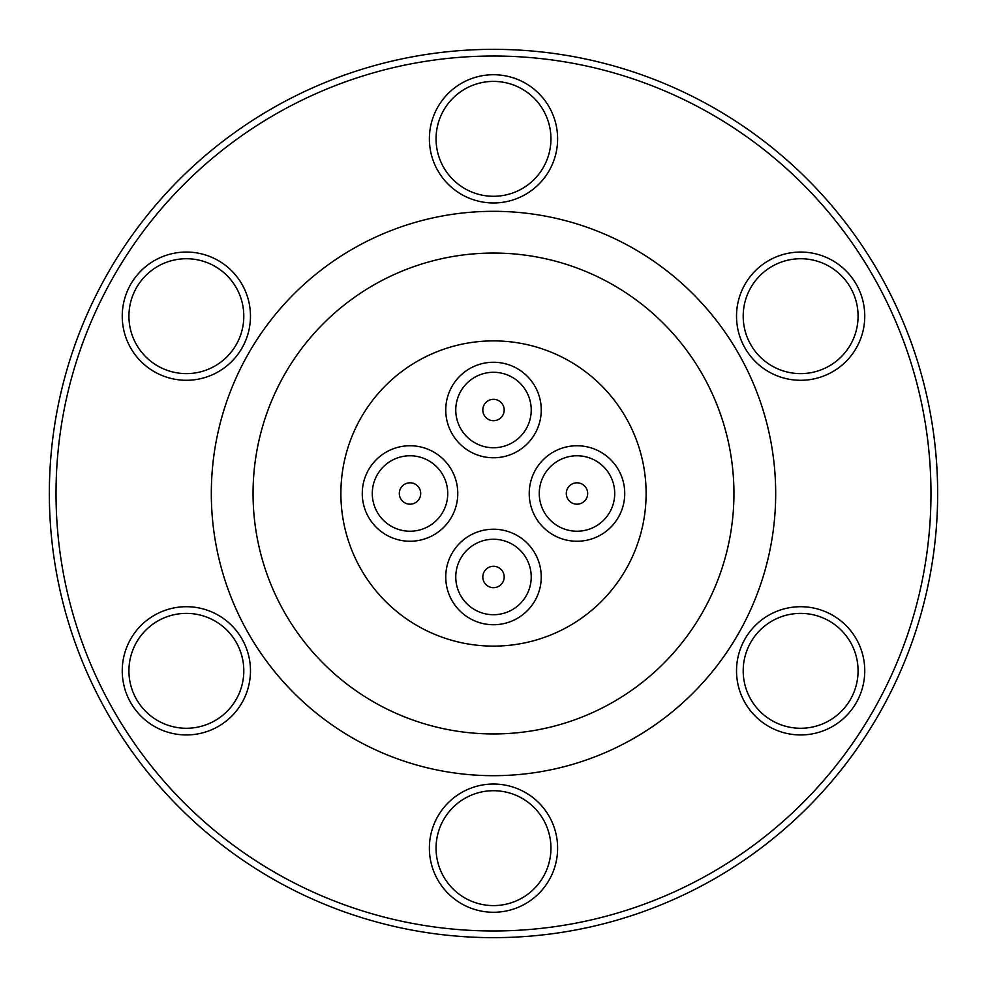 <?xml version="1.0" encoding="UTF-8"?>
<svg xmlns="http://www.w3.org/2000/svg" width="987" height="987" viewBox="0 0 987 987"><rect width="100%" height="100%" fill="white"/><g stroke="black" fill="none" stroke-linecap="round" stroke-linejoin="round"><path stroke-width="1.48" d="M493.5 202.964A64.118 64.118 0 0 1 429.382 138.846A64.118 64.118 0 0 1 493.5 74.728A64.118 64.118 0 0 1 557.618 138.846A64.118 64.118 0 0 1 493.5 202.964M493.5 81.403A57.443 57.443 0 0 0 436.057 138.846A57.443 57.443 0 0 0 493.5 196.29A57.443 57.443 0 0 0 550.943 138.846A57.443 57.443 0 0 0 493.5 81.403M186.358 380.291A64.118 64.118 0 0 1 122.24 316.173A64.118 64.118 0 0 1 186.358 252.055A64.118 64.118 0 0 1 250.476 316.173A64.118 64.118 0 0 1 186.358 380.291M186.358 258.73A57.443 57.443 0 0 0 128.927 316.173A57.443 57.443 0 0 0 186.358 373.617A57.443 57.443 0 0 0 243.801 316.173A57.443 57.443 0 0 0 186.358 258.73M186.358 734.945A64.118 64.118 0 0 1 122.24 670.827A64.118 64.118 0 0 1 186.358 606.709A64.118 64.118 0 0 1 250.476 670.827A64.118 64.118 0 0 1 186.358 734.945M186.358 613.383A57.443 57.443 0 0 0 128.927 670.827A57.443 57.443 0 0 0 186.358 728.27A57.443 57.443 0 0 0 243.801 670.827A57.443 57.443 0 0 0 186.358 613.383M493.5 912.272A64.118 64.118 0 0 1 429.382 848.154A64.118 64.118 0 0 1 493.5 784.036A64.118 64.118 0 0 1 557.618 848.154A64.118 64.118 0 0 1 493.5 912.272M493.5 790.71A57.443 57.443 0 0 0 436.057 848.154A57.443 57.443 0 0 0 493.5 905.597A57.443 57.443 0 0 0 550.943 848.154A57.443 57.443 0 0 0 493.5 790.71M800.642 734.945A64.118 64.118 0 0 1 736.524 670.827A64.118 64.118 0 0 1 800.642 606.709A64.118 64.118 0 0 1 864.76 670.827A64.118 64.118 0 0 1 800.642 734.945M800.642 613.383A57.443 57.443 0 0 0 743.199 670.827A57.443 57.443 0 0 0 800.642 728.27A57.443 57.443 0 0 0 858.073 670.827A57.443 57.443 0 0 0 800.642 613.383M800.642 380.291A64.118 64.118 0 0 1 736.524 316.173A64.118 64.118 0 0 1 800.642 252.055A64.118 64.118 0 0 1 864.76 316.173A64.118 64.118 0 0 1 800.642 380.291M800.642 258.73A57.443 57.443 0 0 0 743.199 316.173A57.443 57.443 0 0 0 800.642 373.617A57.443 57.443 0 0 0 858.073 316.173A57.443 57.443 0 0 0 800.642 258.73M493.5 775.683A282.183 282.183 0 0 1 211.317 493.5A282.183 282.183 0 0 1 493.5 211.317A282.183 282.183 0 0 1 775.683 493.5A282.183 282.183 0 0 1 493.5 775.683M493.5 253.054A240.446 240.446 0 0 1 733.946 493.5A240.446 240.446 0 0 1 493.5 733.946A240.446 240.446 0 0 1 253.054 493.5A240.446 240.446 0 0 1 493.5 253.054M493.5 49.35A444.15 444.15 0 0 1 937.65 493.5A444.15 444.15 0 0 1 493.5 937.65A444.15 444.15 0 0 1 49.35 493.5A444.15 444.15 0 0 1 493.5 49.35M493.5 56.025A437.475 437.475 0 0 1 930.975 493.5A437.475 437.475 0 0 1 493.5 930.975A437.475 437.475 0 0 1 56.025 493.5A437.475 437.475 0 0 1 493.5 56.025M587.117 496.917A10.684 10.684 0 0 1 573.57 503.629A10.684 10.684 0 0 1 566.859 490.083A10.684 10.684 0 0 1 580.393 483.371A10.684 10.684 0 0 1 587.117 496.917M452.922 435.181A47.758 47.758 0 0 0 518.668 450.603A47.758 47.758 0 0 0 534.078 384.844A47.758 47.758 0 0 0 468.332 369.434A47.758 47.758 0 0 0 452.922 435.181M496.917 399.883A10.684 10.684 0 0 1 503.629 413.43A10.684 10.684 0 0 1 490.083 420.141A10.684 10.684 0 0 1 483.371 406.607A10.684 10.684 0 0 1 496.917 399.883M340.885 493.5A152.615 152.615 0 0 1 493.5 340.885A152.615 152.615 0 0 1 646.115 493.5A152.615 152.615 0 0 1 493.5 646.115A152.615 152.615 0 0 1 340.885 493.5M490.083 587.117A10.684 10.684 0 0 1 483.371 573.57A10.684 10.684 0 0 1 496.917 566.859A10.684 10.684 0 0 1 503.629 580.393A10.684 10.684 0 0 1 490.083 587.117M534.078 551.819A47.758 47.758 0 0 0 468.332 536.397A47.758 47.758 0 0 0 452.922 602.156A47.758 47.758 0 0 0 518.668 617.566A47.758 47.758 0 0 0 534.078 551.819M399.883 490.083A10.684 10.684 0 0 1 413.43 483.371A10.684 10.684 0 0 1 420.141 496.917A10.684 10.684 0 0 1 406.607 503.629A10.684 10.684 0 0 1 399.883 490.083M435.181 534.078A47.758 47.758 0 0 0 450.603 468.332A47.758 47.758 0 0 0 384.844 452.922A47.758 47.758 0 0 0 369.434 518.668A47.758 47.758 0 0 0 435.181 534.078M551.819 452.922A47.758 47.758 0 0 0 536.397 518.668A47.758 47.758 0 0 0 602.156 534.078A47.758 47.758 0 0 0 617.566 468.332A47.758 47.758 0 0 0 551.819 452.922M461.435 429.9A37.74 37.74 0 0 0 513.388 442.077A37.74 37.74 0 0 0 525.565 390.124A37.74 37.74 0 0 0 473.612 377.947A37.74 37.74 0 0 0 461.435 429.9M525.565 557.1A37.74 37.74 0 0 0 473.612 544.923A37.74 37.74 0 0 0 461.435 596.876A37.74 37.74 0 0 0 513.388 609.053A37.74 37.74 0 0 0 525.565 557.1M429.9 525.565A37.74 37.74 0 0 0 442.077 473.612A37.74 37.74 0 0 0 390.124 461.435A37.74 37.74 0 0 0 377.947 513.388A37.74 37.74 0 0 0 429.9 525.565M557.1 461.435A37.74 37.74 0 0 0 544.923 513.388A37.74 37.74 0 0 0 596.876 525.565A37.74 37.74 0 0 0 609.053 473.612A37.74 37.74 0 0 0 557.1 461.435"/></g></svg>
